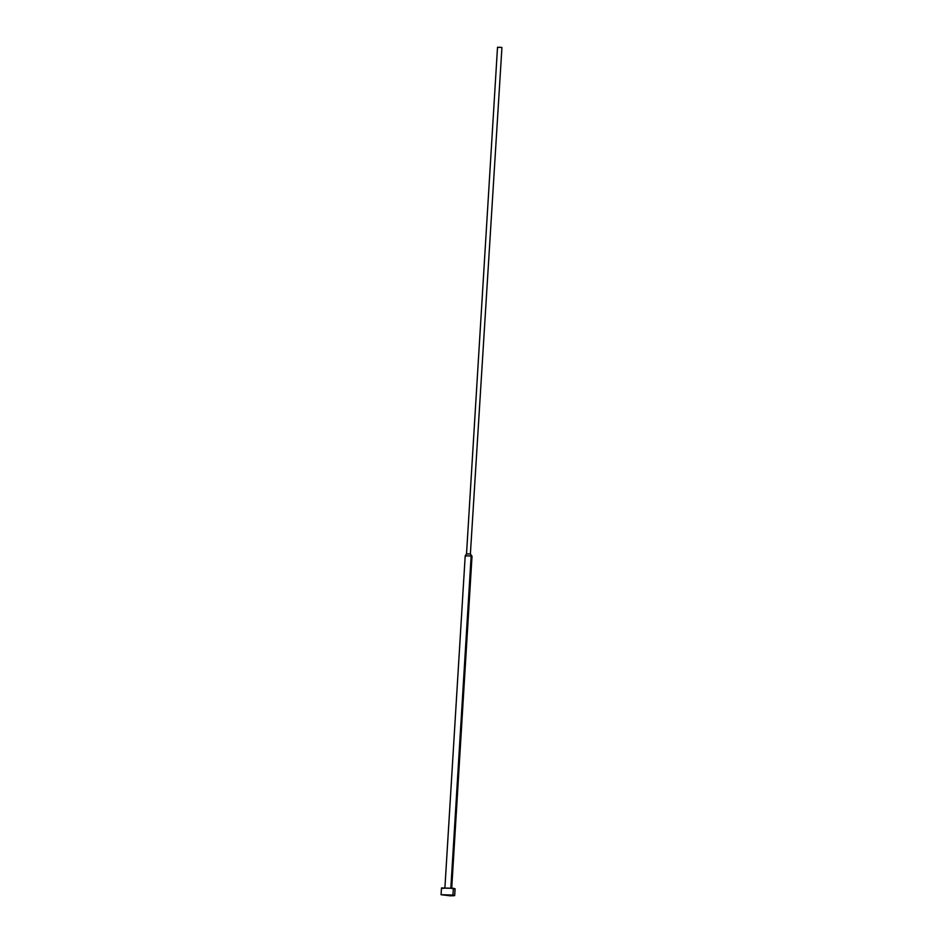 <?xml version="1.0" encoding="UTF-8"?>
<svg xmlns="http://www.w3.org/2000/svg" width="943" height="943" viewBox="0 0 943 943"><rect width="100%" height="100%" fill="white"/><g stroke="black" fill="none" stroke-linecap="round" stroke-linejoin="round"><path stroke-width="1.41" d="M452.946 895.06L454.679 895.555L450.282 895.826L441.065 894.718L452.946 895.06L453.359 888.271L452.946 895.06L441.076 894.695L450.117 895.826L454.467 895.685L452.946 895.06M454.679 895.555L455.092 888.777L453.359 888.271L454.42 888.978M471.146 555.993L450.848 887.964L471.146 555.993L472.007 556.229L470.392 553.954L471.146 555.993L465.205 555.828L471.146 555.993M451.685 888.565L472.019 556.24L470.392 553.954L501.935 47.527M498.069 47.409L501.37 47.35L497.515 47.244L466.526 553.847L470.392 553.954L467.091 554.001M466.078 556.075L465.217 555.816L466.526 553.836M443.21 888.436L442.42 888.294M441.866 888.153L453.359 888.271L441.477 887.941L441.065 894.718M444.884 888.153L465.205 555.828"/></g></svg>
